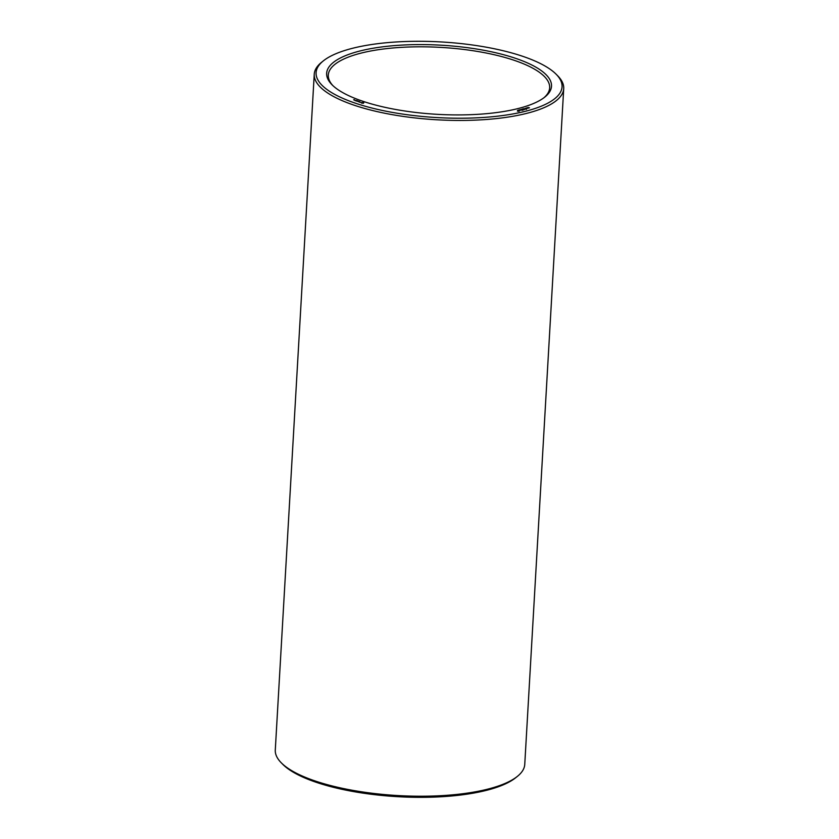 <?xml version="1.0" encoding="UTF-8"?>
<svg xmlns="http://www.w3.org/2000/svg" width="839" height="839" viewBox="0 0 839 839"><rect width="100%" height="100%" fill="white"/><g stroke="black" fill="none" stroke-linecap="round" stroke-linejoin="round"><path stroke-width="1.26" d="M323.403 60.828L321.652 62.233A124.938 38.416 3.3 0 0 314.247 74.241L275.286 750.014A124.938 38.416 3.3 0 0 281.264 762.798L282.837 764.381A123.176 37.87 3.3 0 0 488.959 789.688A123.176 37.87 3.3 0 0 515.597 777.805L517.348 776.4A124.938 38.416 3.3 0 0 524.753 764.402L563.714 88.619A124.938 38.416 3.3 0 0 557.736 75.846L556.163 74.252A123.176 37.87 3.3 0 0 441.262 41.95A123.176 37.87 3.3 0 0 323.403 60.828A123.176 37.87 3.3 0 0 374.372 108.64A123.176 37.87 3.3 0 0 528.119 110.57A123.176 37.87 3.3 0 0 556.163 74.252M281.264 762.798A124.938 38.416 3.3 0 0 490.333 788.461A124.938 38.416 3.3 0 0 517.348 776.4M543.934 97.764A110.863 34.084 3.3 0 0 549.66 87.812A110.863 34.084 3.3 0 0 440.947 47.404A110.863 34.084 3.3 0 0 328.301 75.049A110.863 34.084 3.3 0 0 332.852 85.588M314.247 74.241A124.938 38.416 3.3 0 0 391.614 114.544A124.938 38.416 3.3 0 0 529.294 112.688A124.938 38.416 3.3 0 0 563.714 88.619M520.484 107.927A112.625 34.63 3.3 0 0 544.836 97.062A112.625 34.63 3.3 0 0 441.073 45.191A112.625 34.63 3.3 0 0 332.034 84.791A112.625 34.63 3.3 0 0 520.484 107.927M353.628 99.81L354.331 99.652L353.628 99.81M354.131 99.988L354.698 99.872L354.131 99.988M354.907 100.523L356.491 100.491L354.907 100.523M355.851 100.858L356.848 100.586L355.851 100.858M356.156 100.963L357.729 100.89L356.156 100.963M357.162 101.288L358.295 101.236L357.162 101.288M358.117 101.257L358.914 101.33L358.117 101.477M358.819 101.886L359.826 101.645L358.819 101.886M359.9 102.19L359.092 101.939L359.9 102.222M360.854 102.505L360.12 102.253L360.854 102.505M362.102 103.228L363.79 102.778L361.661 102.557L362.102 103.228M517.925 110.738L519.058 110.643L517.925 110.738M519.477 110.559L518.24 110.14L519.477 110.559M520.547 110.266L519.32 109.846L521.092 109.982L520.253 109.594L521.48 110.014L519.708 109.888L520.547 110.266M521.837 109.678L522.97 109.584L521.837 109.678M523.389 109.5L522.152 109.08L523.389 109.5M524.48 109.206L523.253 108.776L525.455 108.944L524.48 109.206M525.235 108.43L526.64 108.493L525.287 108.462M526.546 108.116L527.553 108.367L526.546 108.116M526.284 108.902L526.242 107.99M528.57 108.095L527.249 107.707L528.57 108.095M529.482 107.843L528.151 107.465L529.482 107.843M363.507 102.641L363.476 103.228M363.329 102.589L363.287 103.26M363.119 102.536L363.235 103.27M362.049 102.494L363.056 102.767M361.84 102.515L361.808 103.155M361.661 102.557L361.63 103.103M363.256 102.914L362.154 103.228M518.554 110.14L519.414 110.14L518.544 110.245M519.372 110.968L519.31 110.066M522.456 109.08L523.326 109.08L522.456 109.175M523.274 109.909L523.221 109.007M523.557 108.787L524.469 108.766L523.546 108.881M524.427 109.594L524.365 108.692M526.399 108.692L525.392 108.378L526.473 108.535L526.441 109.395M528.004 107.99L527.458 107.801L528.004 108.063M528.916 107.738L528.371 107.549L528.906 107.822M518.817 111.451L518.859 110.612M517.474 111.272L517.516 110.444M522.728 110.391L522.77 109.552M521.386 110.213L521.428 109.385M525.319 109.175L525.361 108.336"/></g></svg>
